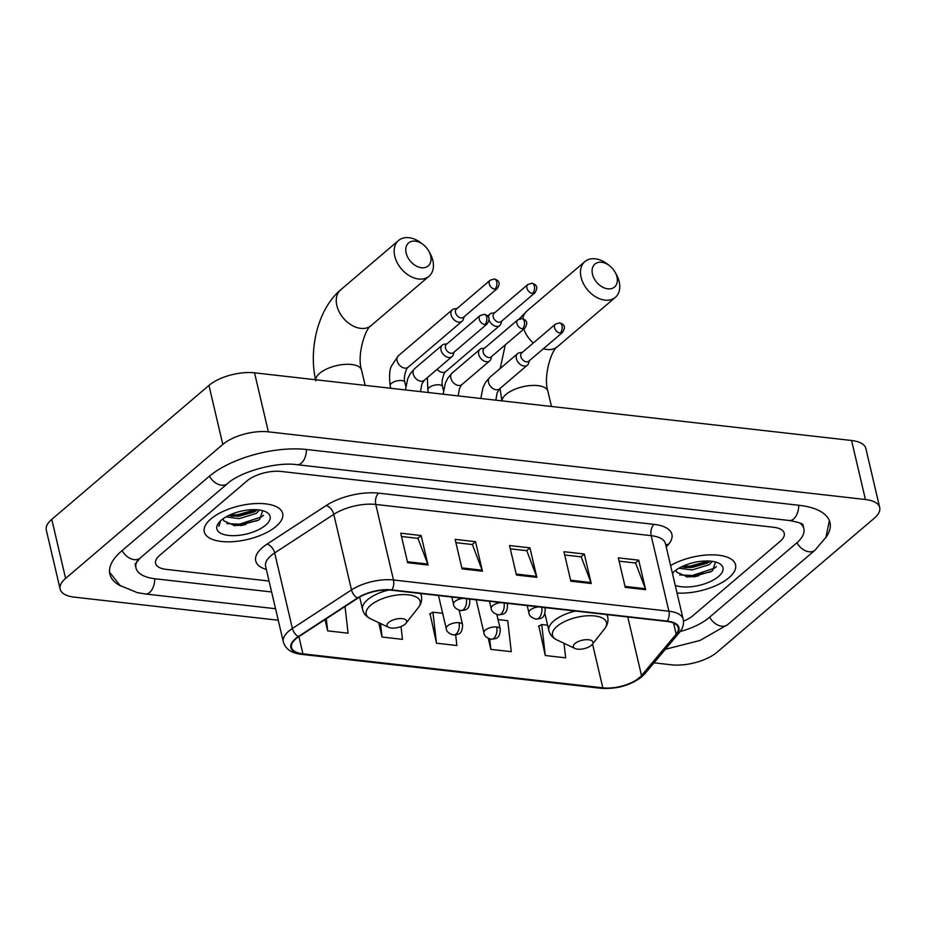 <?xml version="1.0" encoding="UTF-8"?>
<svg xmlns="http://www.w3.org/2000/svg" width="926" height="926" viewBox="0 0 926 926"><rect width="100%" height="100%" fill="white"/><g stroke="black" fill="none" stroke-linecap="round" stroke-linejoin="round"><path stroke-width="1.39" d="M219.821 521.558L218.953 526.304L220.55 520.829M240.667 525.574A33.556 14.388 166.8 0 0 246.015 524.371M693.539 576.91A33.556 14.388 166.8 0 0 698.887 575.694M729.005 577.685A40.258 17.27 166.8 0 0 735.557 564.791A40.258 17.27 166.8 0 0 710.925 554.836A40.258 17.27 166.8 0 0 670.586 565.52A40.258 17.27 166.8 0 1 710.925 554.836A40.258 17.27 166.8 0 1 735.557 564.791A40.258 17.27 166.8 0 1 729.005 577.685A40.258 17.27 166.8 0 1 677.045 593.034A40.258 17.27 166.8 0 0 729.005 577.685M276.122 526.362A40.258 17.27 166.8 0 0 282.685 513.467A40.258 17.27 166.8 0 0 253.111 503.721A40.258 17.27 166.8 0 0 210.839 518.965A40.258 17.27 166.8 0 0 204.287 531.86A40.258 17.27 166.8 0 0 233.85 541.606A40.258 17.27 166.8 0 0 276.122 526.362A40.258 17.27 166.8 0 0 282.685 513.467A40.258 17.27 166.8 0 0 253.111 503.721A40.258 17.27 166.8 0 0 210.839 518.965A40.258 17.27 166.8 0 0 204.287 531.86A40.258 17.27 166.8 0 0 233.85 541.606A40.258 17.27 166.8 0 0 276.122 526.362M639.287 677.763A26.842 11.517 -13.2 0 1 602.826 687.833L302.941 653.849A26.842 11.517 -13.2 0 1 291.516 647.436A26.842 11.517 -13.2 0 1 298.774 636.706L357.887 598.138A26.842 11.517 -13.2 0 1 391.466 590.209L666.882 621.415A26.842 11.517 -13.2 0 1 678.318 627.828A26.842 11.517 -13.2 0 1 676.165 634.206L641.51 675.552A26.842 11.517 -13.2 0 1 639.287 677.763M639.831 677.82A27.514 11.806 166.8 0 0 642.112 675.552L676.767 634.217A27.514 11.806 166.8 0 0 667.252 621.103L391.837 589.897A27.514 11.806 166.8 0 0 357.413 598.022L298.299 636.59A27.514 11.806 166.8 0 0 302.57 654.161L602.456 688.145A27.514 11.806 166.8 0 0 639.831 677.82M538.863 626.08L545.275 655.527L565.67 657.842L564.015 643.292M430.058 613.753L436.47 643.2L456.865 645.515L455.661 634.923M159.7 555.334A25.164 10.799 166.8 0 0 155.603 563.39A25.164 10.799 166.8 0 0 166.31 569.397L269.049 581.042L166.31 569.397A25.164 10.799 166.8 0 1 155.603 563.39A25.164 10.799 166.8 0 1 159.7 555.334L247.022 480.907L159.7 555.334M683.492 621.196A25.164 10.799 166.8 0 0 692.822 615.755L780.143 541.328A25.164 10.799 166.8 0 0 784.241 533.26A25.164 10.799 166.8 0 0 773.534 527.264L281.215 471.461A25.164 10.799 166.8 0 0 247.022 480.907A25.164 10.799 166.8 0 1 281.215 471.461L773.534 527.264A25.164 10.799 166.8 0 1 784.241 533.26A25.164 10.799 166.8 0 1 780.143 541.328L692.822 615.755A25.164 10.799 166.8 0 1 683.492 621.196M407.648 562.707L400.726 533.202L421.122 535.517L428.043 565.022L407.648 562.707M570.844 581.204L563.922 551.699L584.318 554.014L591.239 583.519L570.844 581.204M625.247 587.373L618.325 557.857L638.72 560.172L645.642 589.677L625.247 587.373M462.039 568.877L455.117 539.372L475.524 541.675L482.446 571.192L462.039 568.877M516.442 575.034L509.52 545.53L529.927 547.845L536.848 577.349L516.442 575.034M325.026 619.575L327.665 630.872L348.072 633.176L345.028 606.53M488.291 638.384L490.873 649.369L511.268 651.673L507.737 620.686L498.049 619.587M378.699 622.642L382.068 637.03L402.474 639.345L401.016 626.543M529.927 547.845L526.605 550.669M510.295 548.829L526.79 550.692L536.548 576.377A6.713 3.878 96.5 0 1 536.848 577.349M475.524 541.675L472.202 544.511M455.893 542.659L472.387 544.534L482.145 570.208A6.713 3.878 96.5 0 1 482.446 571.192M638.72 560.172L635.398 563.008M619.089 561.156L635.583 563.02L645.353 588.705A6.713 3.878 96.5 0 1 645.642 589.677M584.318 554.014L581.007 556.839M564.698 554.987L581.192 556.862L590.95 582.535A6.713 3.878 96.5 0 1 591.239 583.519M421.122 535.517L417.8 538.342M401.49 536.49L417.985 538.365L427.743 564.05A6.713 3.878 96.5 0 1 428.043 565.022M436.47 643.2L432.94 612.213L442.674 613.313M432.94 612.213L429.618 613.984M490.873 649.369L489.68 638.94M545.275 655.527L541.733 624.541L547.625 625.212M541.733 624.541L538.423 626.312M382.068 637.03L380.528 623.511M327.665 630.872L326.288 618.753M137.036 561.11A45.293 19.434 166.8 0 0 135.995 567.985A45.293 19.434 166.8 0 0 155.279 578.796L271.619 591.98M680.216 631.509A45.293 19.434 166.8 0 0 709.142 617.596L796.464 543.168A45.293 19.434 166.8 0 0 803.837 528.665A45.293 19.434 166.8 0 0 799.856 522.97M654.011 662.831L671.466 664.81A33.556 14.388 166.8 0 0 717.048 652.228L874.237 518.259A33.556 14.388 166.8 0 0 879.7 507.517A33.556 14.388 166.8 0 0 865.416 499.508L268.378 431.84A33.556 14.388 166.8 0 0 222.796 444.434L65.607 578.403A33.556 14.388 166.8 0 0 60.144 589.144A33.556 14.388 166.8 0 0 74.427 597.154L278.251 620.246M879.7 507.517L865.856 448.497A33.556 14.388 166.8 0 0 851.573 440.487L254.534 372.831A33.556 14.388 166.8 0 0 208.952 385.413L51.763 519.382A33.556 14.388 166.8 0 0 46.3 530.123L60.144 589.144M825.436 538.133A72.135 30.94 166.8 0 0 829.974 522.542A72.135 30.94 166.8 0 0 799.265 505.318L306.957 449.527A72.135 30.94 166.8 0 0 208.94 476.589L121.619 551.016A72.135 30.94 166.8 0 0 109.87 574.12A72.135 30.94 166.8 0 0 120.866 586.065M712.302 561.341L709.142 564.721L692.104 569.953L678.885 568.228M710.173 561.11L707.348 563.17L691.548 567.615L681.328 566.92M676.084 570.011A18.96 8.126 166.8 0 0 676.177 570.937A18.96 8.126 166.8 0 0 676.709 572.164L676.154 570.833M675.239 585.348A27.34 11.725 166.8 0 0 718.53 576.504A27.34 11.725 166.8 0 0 718.518 563.077A27.34 11.725 166.8 0 0 674.197 571.481A27.34 11.725 166.8 0 0 672.392 573.206M676.709 572.164L687.752 576.991L710.751 571.84L712.488 570.729L715.578 562.013M672.565 573.958L673.433 572.152M716.4 566.596L714.502 568.182L692.393 575.486L679.649 574.965M708.691 561.017L690.194 566.11L682.67 566.284M711.596 571.33L692.66 576.655L686.525 576.886M708.622 562.36L690.46 567.279L684.592 567.522M601.599 262.278A15.094 10.475 49.6 0 0 592.478 274.165A15.094 10.475 49.6 0 0 607.838 288.831A15.094 10.475 49.6 0 0 615.014 272.059A15.094 10.475 49.6 0 0 609.806 265.947A15.094 10.475 49.6 0 0 601.599 262.278M615.014 272.059L616.137 274.038A23.486 16.298 -130.4 0 1 615.362 297.35A23.486 16.298 -130.4 0 1 604.967 300.128A23.486 16.298 -130.4 0 1 583.565 283.9A23.486 16.298 -130.4 0 1 584.885 261.595A23.486 16.298 -130.4 0 1 595.279 258.817A23.486 16.298 -130.4 0 1 608.023 264.523L609.806 265.947M574.988 643.535A10.07 4.317 166.8 0 0 575 648.478A10.07 4.317 166.8 0 0 591.309 645.387A10.07 4.317 166.8 0 0 592.246 644.427A10.07 4.317 166.8 0 0 587.825 639.692A10.07 4.317 166.8 0 0 574.988 643.535M415.288 241.154A15.094 10.475 49.6 0 0 406.155 253.053A15.094 10.475 49.6 0 0 421.515 267.718A15.094 10.475 49.6 0 0 428.692 250.946A15.094 10.475 49.6 0 0 423.483 244.823A15.094 10.475 49.6 0 0 415.288 241.154M428.692 250.946L429.814 252.914A23.486 16.298 -130.4 0 1 429.039 276.226A23.486 16.298 -130.4 0 1 418.645 279.015A23.486 16.298 -130.4 0 1 397.242 262.787A23.486 16.298 -130.4 0 1 398.574 240.482A23.486 16.298 -130.4 0 1 408.956 237.704A23.486 16.298 -130.4 0 1 421.712 243.411L423.483 244.823M388.677 622.422A10.07 4.317 166.8 0 0 388.677 627.365A10.07 4.317 166.8 0 0 404.998 624.263A10.07 4.317 166.8 0 0 405.924 623.314A10.07 4.317 166.8 0 0 401.502 618.568A10.07 4.317 166.8 0 0 388.677 622.422M489.09 320.153A7.547 5.243 49.6 0 0 496.44 326.403A7.547 5.243 49.6 0 0 499.774 325.512A7.547 5.243 49.6 0 0 500.966 323.66L501.776 321.056M494.704 312.756L491.995 313.138A7.547 5.243 49.6 0 0 489.981 314.018A7.547 5.243 49.6 0 0 488.569 317.363M532.496 293.461A5.452 3.785 49.6 0 1 527.531 289.699A5.452 3.785 49.6 0 1 527.843 284.514L494.102 313.266A5.452 3.785 49.6 0 0 493.222 316.912A5.452 3.785 49.6 0 0 498.767 322.213A5.452 3.785 49.6 0 0 501.174 321.565L534.915 292.813C536.999 289.294 537.346 286.921 535.957 285.706C535.818 284.884 534.487 284.074 531.987 283.252A5.452 3.148 -83.5 0 1 534.36 286.122A5.452 3.148 96.5 0 1 532.496 293.461A5.452 3.785 49.6 0 0 534.915 292.813M457.039 308.485L454.33 308.867A7.547 5.243 49.6 0 0 452.316 309.759A7.547 5.243 49.6 0 0 451.089 314.805A7.547 5.243 49.6 0 0 458.764 322.132A7.547 5.243 49.6 0 0 462.109 321.241A7.547 5.243 49.6 0 0 463.301 319.401L464.111 316.785M494.831 289.19A5.452 3.785 49.6 0 1 489.866 285.428A5.452 3.785 49.6 0 1 490.167 280.242L456.437 308.995A5.452 3.785 49.6 0 0 455.546 312.652A5.452 3.785 49.6 0 0 461.09 317.942A5.452 3.785 49.6 0 0 463.509 317.294L497.239 288.542C499.322 285.023 499.67 282.65 498.281 281.435C498.142 280.624 496.822 279.802 494.322 278.981A5.452 3.148 -83.5 0 1 496.695 281.851A5.452 3.148 96.5 0 1 494.831 289.19A5.452 3.785 49.6 0 0 497.239 288.542M522.333 352.366L519.625 352.748A7.547 5.243 49.6 0 0 517.611 353.628A7.547 5.243 49.6 0 0 516.384 358.686A7.547 5.243 49.6 0 0 521.153 364.994A7.547 5.243 49.6 0 0 527.403 365.122A7.547 5.243 49.6 0 0 528.596 363.27L529.406 360.665M560.126 333.071A5.452 3.785 49.6 0 1 555.16 329.309A5.452 3.785 49.6 0 1 555.461 324.123L521.732 352.875A5.452 3.785 49.6 0 0 520.84 356.522A5.452 3.785 49.6 0 0 526.385 361.823A5.452 3.785 49.6 0 0 528.804 361.175L562.533 332.422C564.629 328.904 564.976 326.531 563.587 325.315C563.436 324.494 562.117 323.683 559.617 322.861A5.452 3.148 -83.5 0 1 561.989 325.732A5.452 3.148 96.5 0 1 560.126 333.071A5.452 3.785 49.6 0 0 562.533 332.422M484.657 348.095L481.948 348.477A7.547 5.243 49.6 0 0 479.934 349.368A7.547 5.243 49.6 0 0 478.719 354.415A7.547 5.243 49.6 0 0 483.476 360.723A7.547 5.243 49.6 0 0 489.738 360.851A7.547 5.243 49.6 0 0 490.919 359.01L491.729 356.394M522.449 328.799A5.452 3.785 49.6 0 1 517.484 325.038A5.452 3.785 49.6 0 1 517.796 319.852L484.055 348.604A5.452 3.785 49.6 0 0 483.175 352.262A5.452 3.785 49.6 0 0 488.72 357.552A5.452 3.785 49.6 0 0 491.127 356.904L524.868 328.151C526.952 324.632 527.299 322.26 525.91 321.044C525.771 320.234 524.452 319.412 521.94 318.59A5.452 3.148 -83.5 0 1 524.313 321.461A5.452 3.148 96.5 0 1 522.449 328.799A5.452 3.785 49.6 0 0 524.868 328.151M446.992 343.824L444.283 344.217A7.547 5.243 49.6 0 0 442.269 345.097A7.547 5.243 49.6 0 0 441.042 350.144A7.547 5.243 49.6 0 0 445.8 356.452A7.547 5.243 49.6 0 0 452.062 356.579A7.547 5.243 49.6 0 0 453.254 354.739L454.064 352.123M484.784 324.528A5.452 3.785 49.6 0 1 479.818 320.766A5.452 3.785 49.6 0 1 480.119 315.581L446.39 344.345A5.452 3.785 49.6 0 0 445.499 347.991A5.452 3.785 49.6 0 0 451.043 353.281A5.452 3.785 49.6 0 0 453.462 352.632L487.192 323.88C489.275 320.361 489.634 317.988 488.233 316.785C488.095 315.963 486.775 315.141 484.275 314.319A5.452 3.148 -83.5 0 1 486.648 317.19A5.452 3.148 96.5 0 1 484.784 324.528A5.452 3.785 49.6 0 0 487.192 323.88M259.419 510.018L256.271 513.398L239.221 518.629L226.002 516.905M257.301 509.786L254.476 511.846L238.676 516.291L228.444 515.597M223.201 518.687A18.96 8.126 166.8 0 0 223.293 519.613A18.96 8.126 166.8 0 0 223.837 520.84L223.27 519.509M265.646 525.181A27.34 11.725 166.8 0 0 265.635 511.742A27.34 11.725 166.8 0 0 221.314 520.157A27.34 11.725 166.8 0 0 218.779 522.739A27.34 11.725 166.8 0 0 230.782 535.622A27.34 11.725 166.8 0 0 265.646 525.181M223.837 520.84L234.868 525.667L257.879 520.516L259.604 519.405L262.706 510.689M263.528 515.273L261.63 516.858L239.51 524.151L226.777 523.641M255.808 509.694L237.311 514.787L229.787 514.96M258.713 520.007L239.788 525.331L233.641 525.563M255.75 511.036L237.588 515.956L231.708 516.199M602.826 687.833L592.547 644.045M266.341 569.478A41.936 17.988 -13.2 0 1 262.544 547.463A41.936 17.988 -13.2 0 1 267.047 544.118L326.16 505.55A41.936 17.988 -13.2 0 1 378.63 493.153L654.057 524.371A41.936 17.988 -13.2 0 1 668.549 544.349L666.269 547.069M298.299 636.59A8.392 4.896 -123.1 0 1 292.396 628.476L274.675 552.938A33.556 14.388 166.8 0 0 271.075 555.612A33.556 14.388 166.8 0 0 265.612 566.353L265.565 566.237M302.57 654.161A8.392 4.85 96.5 0 1 301.251 654.312L601.136 688.296C616.658 689.291 630.178 685.495 641.706 676.906L644.785 673.839A8.392 6.575 -140 0 1 642.112 675.552M391.837 589.897A8.392 4.85 -83.5 0 0 393.481 579.989L668.908 611.206A8.392 4.85 96.5 0 1 667.252 621.103M357.413 598.022A8.392 4.896 -123.1 0 1 351.51 589.908A33.556 14.388 -13.2 0 1 393.481 579.989L375.771 504.45A33.556 14.388 166.8 0 0 333.788 514.358L274.675 552.938A8.392 4.896 56.9 0 0 267.047 544.118M644.785 673.839L679.429 632.493A8.392 6.575 -140 0 1 676.767 634.217M654.057 524.371A8.392 4.85 96.5 0 0 651.186 535.668L668.908 611.206A33.556 14.388 -13.2 0 1 683.18 619.216L665.47 543.666A33.556 14.388 166.8 0 0 651.186 535.668L375.771 504.45A8.392 4.85 96.5 0 1 378.63 493.153M301.251 654.312C291.47 653.2 285.486 649.068 283.321 641.892A33.556 14.388 -13.2 0 1 292.396 628.476L351.51 589.908L333.788 514.358A8.392 4.896 56.9 0 0 326.16 505.55M601.136 688.296A8.392 4.85 -83.5 0 0 602.456 688.145M668.549 544.349A8.392 6.575 40 0 0 665.759 544.905M302.941 653.849L298.901 636.625M641.51 675.552L627.782 616.982M676.165 634.206L673.549 623.071M516.21 574.074L536.548 576.377M570.613 580.232L590.95 582.535M625.015 586.401L645.353 588.705M461.819 567.904L482.145 570.208M407.417 561.735L427.743 564.05M275.543 608.729L145.37 593.971A13.415 7.755 -83.5 0 0 154.746 578.738M122.116 550.588A13.415 9.318 49.6 0 0 134.224 559.628A13.415 9.318 49.6 0 0 140.162 558.042L227.495 483.615C239.869 471.936 276.284 461.576 297.049 464.702L789.369 520.505C798.281 522.183 802.854 523.653 803.085 524.926M209.45 476.161A13.415 9.318 49.6 0 0 221.557 485.201A13.415 9.318 49.6 0 0 227.495 483.615M306.413 449.469A13.415 7.755 96.5 0 1 297.049 464.702M798.733 505.26A13.415 7.755 96.5 0 1 789.369 520.505M829.395 520.69L825.911 537.3L815.007 550.194A13.415 9.318 -130.4 0 1 809.069 551.78A13.415 9.318 -130.4 0 1 796.962 542.74M815.007 550.194L727.686 624.622A13.415 9.318 -130.4 0 1 721.748 626.207A13.415 9.318 -130.4 0 1 709.64 617.167M51.763 519.382L65.607 578.403M208.952 385.413L222.796 444.434M254.534 372.831L268.378 431.84M851.573 440.487L865.416 499.508M543.423 348.72A23.486 16.298 49.6 0 0 547.058 349.484A23.486 16.298 49.6 0 0 557.44 346.706C551.873 349.056 542.937 376.141 547.879 391.223A23.486 10.07 -13.2 0 0 537.89 385.621A23.486 10.07 -13.2 0 0 505.978 394.43A23.486 10.07 -13.2 0 0 502.031 400.877M519.162 319.007L526.975 310.951A23.486 16.298 49.6 0 0 522.796 318.752M523.838 329.031A23.486 16.298 49.6 0 0 533.353 342.979M607.178 614.656L607.676 616.797C608.579 621.01 607.537 625.027 604.562 628.835A27.745 11.899 166.8 0 0 592.385 615.767A27.745 11.899 166.8 0 0 557.012 626.37A27.745 11.899 166.8 0 0 557.024 639.993L575 648.478M575.451 611.056A30.199 12.952 166.8 0 0 553.806 620.918A30.199 12.952 166.8 0 0 548.886 630.594C549.951 634.761 552.66 637.898 557.024 639.993M607.676 616.797A30.199 12.952 166.8 0 0 606.634 614.586M315.835 380.841C308.289 349.102 318.035 308.856 340.652 289.838A23.486 16.298 49.6 0 0 339.333 312.143A23.486 16.298 49.6 0 0 360.735 328.371A23.486 16.298 49.6 0 0 371.129 325.582C365.562 327.931 356.626 355.028 361.557 370.111A23.486 10.07 -13.2 0 0 351.567 364.508A23.486 10.07 -13.2 0 0 319.655 373.317A23.486 10.07 -13.2 0 0 315.72 379.764M420.855 593.543L421.365 595.684C422.256 599.898 421.226 603.902 418.239 607.722A27.745 11.899 166.8 0 0 406.063 594.654A27.745 11.899 166.8 0 0 370.701 605.245A27.745 11.899 166.8 0 0 370.713 618.869L388.677 627.365M388.862 590.001A30.199 12.952 166.8 0 0 367.483 599.805A30.199 12.952 166.8 0 0 362.564 609.482C363.629 613.649 366.349 616.774 370.713 618.869M421.365 595.684A30.199 12.952 166.8 0 0 420.311 593.473M496.857 614.528L500.248 628.986C500.109 639.797 494.97 638.57 491.139 639.229A8.392 4.85 -83.5 0 0 493.813 638.28A8.392 4.85 96.5 0 0 496.683 626.983A8.392 3.6 166.8 0 0 485.282 630.131A8.392 3.6 166.8 0 0 483.916 632.817L476.172 599.805M500.248 628.986A8.392 3.6 166.8 0 0 496.683 626.983M443.45 390.506L442.547 386.617A7.547 3.241 166.8 0 0 439.7 384.869A7.547 3.241 166.8 0 0 429.074 387.647A7.547 3.241 166.8 0 0 427.847 390.066L428.425 392.531M437.095 369.335A7.547 5.243 49.6 0 0 442.478 372.391A7.547 5.243 49.6 0 0 442.86 372.426A7.547 5.243 49.6 0 0 445.823 371.5L499.774 325.512M459.18 610.257L462.572 624.714C462.433 635.525 457.305 634.31 453.462 634.97A8.392 4.85 -83.5 0 0 456.136 634.009A8.392 4.85 96.5 0 0 459.007 622.712A8.392 3.6 166.8 0 0 447.605 625.86A8.392 3.6 166.8 0 0 446.239 628.546L438.507 595.534M462.572 624.714A8.392 3.6 166.8 0 0 459.007 622.712M405.785 386.235L404.87 382.357A7.547 3.241 166.8 0 0 402.034 380.598A7.547 3.241 166.8 0 0 391.397 383.387A7.547 3.241 166.8 0 0 390.17 385.795L390.749 388.26M452.316 309.759L398.354 355.746A7.547 5.243 49.6 0 0 397.925 362.911A7.547 5.243 49.6 0 0 404.812 368.131A7.547 5.243 49.6 0 0 405.194 368.154A7.547 5.243 49.6 0 0 408.146 367.228L462.109 321.241M544.893 607.595L545.194 608.868C545.044 619.679 539.916 618.464 536.085 619.124A8.392 4.85 -83.5 0 0 538.758 618.163A8.392 4.85 96.5 0 0 541.698 607.236M545.194 608.868A8.392 3.6 166.8 0 0 543.921 607.479M480.779 398.469L483.048 387.346L485.537 382.322L489.761 377.368A7.547 5.243 49.6 0 0 488.534 382.426A7.547 5.243 49.6 0 0 496.591 389.788A7.547 5.243 49.6 0 0 499.554 388.862L527.403 365.122M538.585 606.877A8.392 3.6 166.8 0 0 530.228 610.014A8.392 3.6 166.8 0 0 528.862 612.699L527.195 605.592M507.216 603.324L507.517 604.597C507.379 615.408 502.239 614.193 498.408 614.852A8.392 4.85 -83.5 0 0 501.082 613.892A8.392 4.85 96.5 0 0 504.033 602.965M507.517 604.597A8.392 3.6 166.8 0 0 506.256 603.22M443.103 394.198L445.371 383.075L447.871 378.063L452.085 373.097A7.547 5.243 49.6 0 0 450.858 378.155A7.547 5.243 49.6 0 0 458.926 385.517A7.547 5.243 49.6 0 0 461.877 384.591L489.738 360.851M500.908 602.606A8.392 3.6 166.8 0 0 492.551 605.743A8.392 3.6 166.8 0 0 491.185 608.428L489.518 601.321M469.551 599.053L469.852 600.326C469.702 611.137 464.574 609.921 460.731 610.581A8.392 4.85 -83.5 0 0 463.405 609.621A8.392 4.85 96.5 0 0 466.357 598.694M469.852 600.326A8.392 3.6 166.8 0 0 468.579 598.948M405.438 389.927L407.706 378.803L410.195 373.791L414.42 368.837A7.547 5.243 49.6 0 0 413.193 373.884A7.547 5.243 49.6 0 0 421.249 381.246A7.547 5.243 49.6 0 0 424.212 380.32L452.062 356.579M463.231 598.335A8.392 3.6 166.8 0 0 454.886 601.472A8.392 3.6 166.8 0 0 453.509 604.157L451.842 597.05M679.429 632.493C682.913 628.303 684.164 623.881 683.18 619.216M283.321 641.892L265.612 566.353M727.686 624.622L700.033 640.445L665.354 649.288M109.569 572.199L120.067 585.533L137.384 592.663L145.37 593.971M135.011 564.304L140.162 558.042M135.08 564.084L135.995 567.985M802.923 524.764L803.837 528.665M526.975 310.951L584.885 261.595M544.905 613.649L548.886 630.594M592.246 644.427L604.562 628.835M557.44 346.706L615.362 297.35M501.904 400.865L500.017 388.457M500.202 368.467L505.295 344.842M551.456 406.479L547.879 391.223M340.652 289.838L398.574 240.482M359.647 597.062L362.564 609.482M405.924 623.314L418.239 607.722M371.129 325.582L429.039 276.226M365.133 385.366L361.557 370.111M442.547 386.617C440.626 380.54 444.955 370.782 445.823 371.5M487.643 316.021L489.981 314.018M427.361 377.634L427.847 390.066M491.139 639.229C486.567 637.933 484.159 635.803 483.916 632.817M527.843 284.514L531.987 283.252M404.87 382.357C402.949 376.269 407.278 366.511 408.146 367.228M398.354 355.746L391.64 365.712C389.522 369.289 389.036 375.991 390.17 385.795M453.462 634.97C448.89 633.673 446.482 631.532 446.239 628.546M490.167 280.242L494.322 278.981M495.838 400.171L497.169 392.693L499.554 388.862M489.761 377.368L517.611 353.628M555.461 324.123L559.617 322.861M536.085 619.124C531.501 617.827 529.093 615.686 528.862 612.699M458.173 395.9L459.493 388.422L461.877 384.591M452.085 373.097L479.934 349.368M517.796 319.852L521.94 318.59M498.408 614.852C493.836 613.556 491.428 611.415 491.185 608.428M420.497 391.64L421.828 384.151L424.212 380.32M414.42 368.837L442.269 345.097M480.119 315.581L484.275 314.319M460.731 610.581C456.159 609.285 453.752 607.143 453.509 604.157"/></g></svg>
